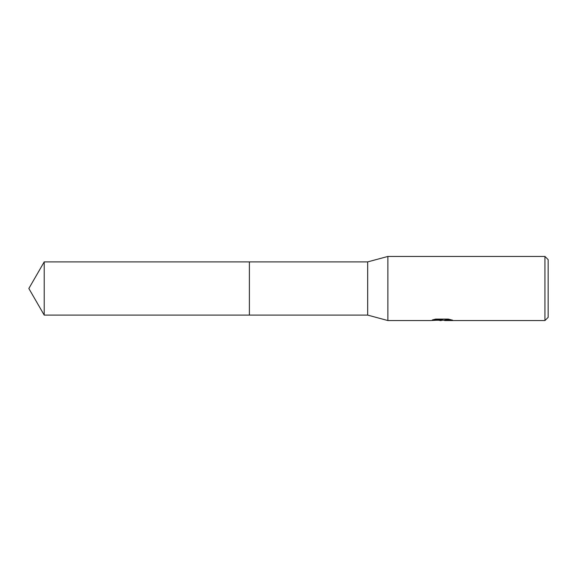 <?xml version="1.0" encoding="UTF-8"?>
<svg xmlns="http://www.w3.org/2000/svg" width="577" height="577" viewBox="0 0 577 577"><rect width="100%" height="100%" fill="white"/><g stroke="black" fill="none" stroke-linecap="round" stroke-linejoin="round"><path stroke-width="0.87" d="M433.493 319.622L442.581 319.947L430.392 320.552L387.874 320.552L367.679 315.107L249.394 315.107L249.394 261.893L367.679 261.893L387.874 256.448L544.948 256.448L548.15 259.65L548.15 317.35L544.948 320.552L444.694 320.552L444.665 320.163L446.071 319.882L450.536 319.629M249.394 315.107L249.394 261.893L249.394 315.107L44.213 315.107L44.213 261.893L249.394 261.893M367.679 315.107L367.679 261.893M387.874 320.552L387.874 256.448M443.338 320.235L437.568 320.242M441.297 320.552L439.782 320.552M544.948 320.552L544.948 256.448M442.581 319.947L432.332 319.947L435.671 319.11L448.315 319.11L451.986 320.047M452.548 320.105C448.199 319.918 445.538 320.062 444.571 320.538L452.548 320.401M437.683 320.235L441.65 320.011M441.794 320.235L444.571 320.235M44.213 261.893L28.85 288.5L44.213 315.107"/></g></svg>
